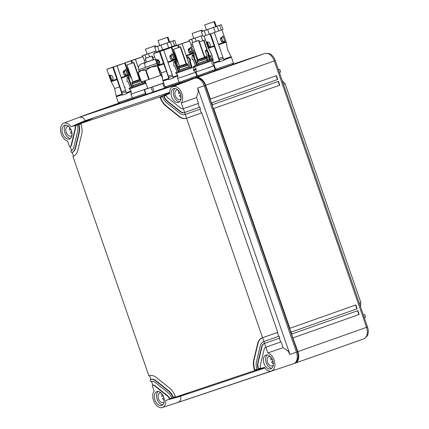 <?xml version="1.0" encoding="UTF-8"?>
<svg xmlns="http://www.w3.org/2000/svg" width="429" height="429" viewBox="0 0 429 429"><rect width="100%" height="100%" fill="white"/><g stroke="black" fill="none" stroke-linecap="round" stroke-linejoin="round"><path stroke-width="0.64" d="M102.081 109.347L181.462 82.706L249.903 58.537L185.108 81.51M119.53 103.148L102.075 109.325M213.739 108.521L213.433 108.623L212.119 104.815L278.437 81.36L279.756 85.167L213.739 108.521L289.843 328.308L289.543 328.41L291.822 334.014L291.516 334.116L297.919 351.619L367.514 326.989L275.262 60.58A9.315 5.909 70.5 0 0 267.755 53.464M211.76 102.81L211.459 102.912L210.14 99.11L276.458 75.654L277.777 79.456L211.76 102.81L212.419 104.714M185.097 81.489L253.539 57.32L196.31 77.729A10.071 6.392 -109.5 0 1 205.663 85.21L210.441 99.008M98.445 110.564L99.657 110.162M87.226 114.302L119.444 102.906L87.162 114.323A10.071 6.392 -109.5 0 1 87.226 114.302L96.021 111.379M87.162 114.323A10.071 6.392 -109.5 0 0 86.803 114.468M294.106 363.513L295.152 363.165A10.071 6.392 -109.5 0 0 295.216 363.143A10.071 6.392 -109.5 0 0 297.919 351.619M295.962 361.899A9.315 5.909 -109.5 0 0 297.463 351.769L205.212 85.36A9.315 5.909 -109.5 0 0 197.608 78.244M119.519 103.11L99.651 110.135M232.861 64.205L264.945 53.448C268.822 52.778 271.938 55.271 274.303 60.929L366.554 327.338C368.195 333.236 367.272 337.087 363.787 338.883L295.216 363.143M119.498 103.046L96.016 111.352M119.509 103.089L98.439 110.543M216.527 69.037L216.843 69.954L224.12 67.509L232.926 64.388L232.604 63.465M196.176 77.161L198.471 76.351M119.246 102.327L119.568 103.25L133.473 98.482M165.91 86.685L166.227 87.602L180.137 82.84M133.183 97.656L133.505 98.573L145.78 94.385M214.516 70.672L216.811 69.863M198.187 75.525L198.504 76.442L205.786 73.997L214.586 70.876L214.269 69.954M179.848 82.009L180.169 82.931L187.446 80.48L196.246 77.359L195.93 76.442M165.229 86.899L165.524 87.747L166.195 87.5M165.524 87.747L145.822 94.509L144.171 89.752L151.147 87.419L152.794 92.176M290.862 332.212L357.18 308.757L291.162 332.11M355.561 305.062L356.88 308.859M357.18 308.757L355.861 304.955L289.843 328.308M357.539 310.768L358.853 314.57L359.159 314.468L357.84 310.66L291.822 334.014M359.159 314.468L293.141 337.821M279.756 85.167L213.433 108.623M278.137 81.467L279.451 85.269M277.777 79.456L211.459 102.912M276.158 75.761L277.477 79.558M358.853 314.57L292.835 337.923M184.556 400.273A10.071 6.392 -109.5 0 0 184.577 400.262A10.071 6.392 -109.5 0 0 184.604 400.257L293.683 363.685A10.071 6.392 -109.5 0 0 296.45 352.134L204.199 85.73A10.071 6.392 -109.5 0 0 194.841 78.244L85.762 114.822A10.071 6.392 -109.5 0 0 85.612 114.875A10.071 6.392 -109.5 0 0 85.462 114.934M366.087 337.06A9.315 5.909 -109.5 0 0 367.514 326.989M264.495 367.503L260.757 368.543L264.377 367.331A9.54 6.054 -109.5 0 0 271.482 370.978A9.54 6.054 -109.5 0 0 274.646 361.931A9.54 6.054 -109.5 0 0 267.825 352.922L283.102 347.672L288.116 351.099L289.934 354.44L197.678 88.031L198.316 91.774L196.482 97.528L181.295 103.035A9.54 6.054 70.5 0 0 181.059 91.709A9.54 6.054 70.5 0 0 172.871 86.578L194.841 78.244M169.605 93.35L166.002 94.906L169.621 93.694A9.54 6.054 70.5 0 1 172.871 86.578M88.959 119.594L85.232 120.613C84.288 118.833 83.124 117.707 81.741 117.23L79.386 117.24L188.47 80.663M71.058 126.737A9.54 6.054 -109.5 0 0 63.787 123.155A9.54 6.054 -109.5 0 0 60.811 132.271A9.54 6.054 -109.5 0 0 67.605 141.152L69.573 146.836L69.879 146.734A4.027 2.558 -109.5 0 0 69.9 146.723A4.027 2.558 -109.5 0 0 71.203 145.045L75.064 128.931A4.027 2.558 -109.5 0 0 74.844 126.003L74.678 125.525L71.058 126.737L85.232 120.613M271.482 370.978L178.126 402.386L179.998 400.981C180.797 399.774 181.022 398.192 180.673 396.235L165.814 400.38A9.54 6.054 70.5 0 1 162.403 407.55A9.54 6.054 70.5 0 1 154.311 402.241A9.54 6.054 70.5 0 1 154.14 391.039L152.172 385.355L152.837 385.119M73.515 156.118L72.871 156.349L148.874 375.842L149.179 375.74A14.098 8.95 -109.5 0 1 156.526 377.627L169.584 388.073A14.098 8.95 -109.5 0 1 175.327 396.659L175.493 397.131L254.697 370.576L254.531 370.104A14.098 8.95 -109.5 0 1 253.754 359.851L257.614 343.736A14.098 8.95 -109.5 0 1 262.173 337.854A14.098 8.95 -109.5 0 1 262.258 337.827L277.794 332.346L201.786 112.854L201.357 112.999L200.043 109.197M169.594 92.766L159.942 96.938L160.103 97.415L162.527 96.595A10.071 6.392 -109.5 0 0 166.634 102.735L179.687 113.176A10.071 6.392 -109.5 0 0 184.937 114.527L200.472 109.046L199.812 107.148L199.383 107.293L198.064 103.491M169.594 93.12L163.578 95.721L163.739 96.198L166.162 95.377A4.027 2.558 -109.5 0 0 167.809 97.833L180.861 108.28A4.027 2.558 -109.5 0 0 182.958 108.816L198.493 103.341L196.482 97.528M283.102 347.672L281.086 341.859L280.657 342.01L279.343 338.208M264.618 367.669L257.121 369.766L258.333 369.358L258.167 368.881A8.054 5.11 -109.5 0 1 257.722 363.025L261.583 346.911A8.054 5.11 70.5 0 1 264.189 343.549A8.054 5.11 70.5 0 1 264.237 343.532L279.772 338.057L279.113 336.154L278.684 336.298L277.365 332.496M169.611 92.321L94.991 117.337L80.738 123.493L80.904 123.97A14.098 8.95 -109.5 0 1 81.682 134.223L77.821 150.332A14.098 8.95 -109.5 0 1 73.262 156.215A14.098 8.95 -109.5 0 1 73.171 156.247L73.348 156.183M92.594 118.372L91.356 118.56L77.102 124.716L77.268 125.188L75.209 125.874L77.204 125.011M166.162 95.383L166.002 94.906M183.263 108.714L181.295 103.035M173.745 88.647A7.298 4.633 -109.5 0 0 173.697 88.664A7.298 4.633 -109.5 0 0 171.75 97.056A7.298 4.633 -109.5 0 0 178.523 102.445A7.298 4.633 -109.5 0 0 178.566 102.429A7.298 4.633 -109.5 0 0 180.512 94.037A7.298 4.633 -109.5 0 0 173.745 88.647M64.661 125.22A7.298 4.633 -109.5 0 0 64.613 125.236A7.298 4.633 -109.5 0 0 62.666 133.628A7.298 4.633 -109.5 0 0 69.439 139.017A7.298 4.633 -109.5 0 0 69.482 139.001A7.298 4.633 -109.5 0 0 71.428 130.609A7.298 4.633 -109.5 0 0 64.661 125.22M88.932 119.369L74.678 125.525M264.87 368.002L190.433 392.959L175.493 397.131M187.94 393.656L171.857 398.353L171.691 397.876A8.054 5.11 -109.5 0 0 168.409 392.969L155.357 382.529A8.054 5.11 -109.5 0 0 151.153 381.451L150.852 381.553L150.193 379.649L150.863 379.413L149.549 375.627M184.304 394.878L180.673 396.235M184.373 394.991L165.814 400.38M169.434 399.163L169.267 398.691A4.027 2.558 -109.5 0 0 167.626 396.235L154.574 385.794A4.027 2.558 -109.5 0 0 152.472 385.253L152.172 385.355M161.69 405.426A7.298 4.633 -109.5 0 0 161.733 405.41A7.298 4.633 -109.5 0 0 163.68 397.018A7.298 4.633 -109.5 0 0 156.912 391.629A7.298 4.633 -109.5 0 0 156.864 391.645A7.298 4.633 -109.5 0 0 154.917 400.037A7.298 4.633 -109.5 0 0 161.69 405.426M267.825 352.922L265.857 347.238L281.086 341.859M265.857 347.238L265.556 347.34A4.027 2.558 -109.5 0 0 265.53 347.351A4.027 2.558 -109.5 0 0 264.226 349.029L260.371 365.138A4.027 2.558 -109.5 0 0 260.591 368.071L260.757 368.543M270.774 368.849A7.298 4.633 -109.5 0 0 270.817 368.833A7.298 4.633 -109.5 0 0 272.764 360.44A7.298 4.633 -109.5 0 0 265.996 355.056A7.298 4.633 -109.5 0 0 265.948 355.073A7.298 4.633 -109.5 0 0 264.001 363.46A7.298 4.633 -109.5 0 0 270.774 368.849M363.368 315.015L364.671 314.586L365.621 317.326L364.339 317.814M360.521 306.794L360.891 302.606L359.271 303.18M282.223 80.679L285.113 83.773L360.891 302.606M279.386 72.49L280.673 72.002L279.724 69.262L278.416 69.691M201.786 112.854L186.556 118.232L262.564 337.725M162.468 96.423L160.473 97.286A14.098 8.95 -109.5 0 0 166.216 105.872L179.268 116.313A14.098 8.95 -109.5 0 0 186.62 118.2L201.357 112.999M160.103 97.415A14.098 8.95 -109.5 0 0 165.851 106.001L178.904 116.441A14.098 8.95 -109.5 0 0 186.256 118.334L186.556 118.232M186.256 118.334L186.62 118.2L185.307 114.404M185.242 114.425L184.583 112.521L199.812 107.148M166.103 95.206L164.109 96.064A8.054 5.11 -109.5 0 0 167.39 100.971L180.443 111.411A8.054 5.11 -109.5 0 0 184.647 112.495L199.383 107.293M163.739 96.198A8.054 5.11 -109.5 0 0 167.026 101.099L180.078 111.545A8.054 5.11 -109.5 0 0 184.277 112.623L184.583 112.521M184.277 112.623L184.647 112.495L183.328 108.693M265.873 347.227A4.027 2.558 70.5 0 1 265.9 347.217A4.027 2.558 70.5 0 1 265.921 347.211L280.657 342.01M265.556 347.34L265.921 347.211L264.607 343.409M264.543 343.431L263.883 341.527L279.113 336.154M263.883 341.527L263.578 341.629A10.071 6.392 -109.5 0 0 263.513 341.65A10.071 6.392 -109.5 0 0 260.258 345.854L256.397 361.963A10.071 6.392 -109.5 0 0 256.955 369.289L254.896 369.97L256.987 369.385M263.819 341.543A10.071 6.392 70.5 0 1 263.883 341.522A10.071 6.392 70.5 0 1 263.948 341.5L278.684 336.298M263.578 341.629L263.948 341.5L262.628 337.698M163.578 95.721L169.594 93.002M162.527 96.6L162.366 96.128M159.942 96.938L80.738 123.493M73.536 156.113L72.222 152.311C73.868 151.716 74.978 150.306 75.542 148.085L79.397 131.976C79.912 129.714 79.724 127.274 78.845 124.651L80.899 123.965M92.567 118.152L78.314 124.308L78.48 124.785L80.84 123.793M78.314 124.308L77.102 124.716M174.876 88.497A7.298 4.633 -109.5 0 0 173.965 96.311A7.298 4.633 -109.5 0 0 179.59 101.818M71.557 150.391L70.243 146.6A4.027 2.558 70.5 0 0 70.27 146.595A4.027 2.558 70.5 0 0 71.573 144.911L75.429 128.802A4.027 2.558 70.5 0 0 75.209 125.874L74.844 126.003M78.48 124.785A10.071 6.392 70.5 0 1 79.033 132.105L75.172 148.219A10.071 6.392 -109.5 0 1 71.916 152.418A10.071 6.392 -109.5 0 1 71.852 152.44L71.552 152.542L70.892 150.638L71.434 150.45M70.892 150.638L71.193 150.536A8.054 5.11 -109.5 0 0 71.246 150.52A8.054 5.11 -109.5 0 0 73.852 147.158L77.708 131.049A8.054 5.11 -109.5 0 0 77.268 125.188M72.871 156.349L73.171 156.247M150.499 379.547L150.863 379.418C152.542 378.898 154.29 379.349 156.113 380.764L155.748 380.893A10.071 6.392 -109.5 0 0 150.499 379.547L150.193 379.649M154.574 385.794L154.939 385.666A4.027 2.558 -109.5 0 0 152.842 385.124L151.534 381.349M70.506 138.39A7.298 4.633 70.5 0 1 64.881 132.888A7.298 4.633 70.5 0 1 65.793 125.07M169.267 398.691L171.729 397.973M154.939 385.666L167.991 396.106A4.027 2.558 -109.5 0 1 169.637 398.557L171.691 397.871M171.857 398.353L188.009 393.774M156.113 380.764L169.165 391.205C170.973 392.691 172.34 394.739 173.273 397.34L175.364 396.755M173.069 397.946L172.903 397.469A10.071 6.392 -109.5 0 0 168.801 391.339L155.748 380.893M172.903 397.469L175.327 396.648M254.697 370.576L264.704 367.782M257.121 369.766L256.955 369.289M258.333 369.358L264.575 367.615M257.722 363.025L258.092 362.896A8.054 5.11 -109.5 0 0 258.531 368.752L260.623 368.168M258.167 368.881L260.591 368.066M158.044 391.479A7.298 4.633 -109.5 0 0 157.132 399.292A7.298 4.633 -109.5 0 0 162.757 404.799M271.841 368.221A7.298 4.633 70.5 0 1 266.216 362.719A7.298 4.633 70.5 0 1 267.128 354.901M264.414 343.473A8.054 5.11 -109.5 0 0 261.947 346.782L258.092 362.896M262.371 337.789A14.098 8.95 -109.5 0 0 257.979 343.608L254.118 359.722A14.098 8.95 -109.5 0 0 254.896 369.97L254.531 370.104M177.965 89.983A5.03 3.196 -109.5 0 0 176.684 90.01A5.03 3.196 -109.5 0 0 176.657 90.02A5.03 3.196 -109.5 0 0 175.311 95.806A5.03 3.196 -109.5 0 0 179.982 99.523A5.03 3.196 -109.5 0 0 180.008 99.512A5.03 3.196 -109.5 0 0 181.054 98.718M68.881 126.555A5.03 3.196 -109.5 0 0 67.605 126.587A5.03 3.196 -109.5 0 0 67.573 126.598A5.03 3.196 -109.5 0 0 66.232 132.379A5.03 3.196 -109.5 0 0 70.898 136.095A5.03 3.196 -109.5 0 0 70.93 136.084A5.03 3.196 -109.5 0 0 71.97 135.291M161.132 392.964A5.03 3.196 -109.5 0 0 159.856 392.991A5.03 3.196 -109.5 0 0 159.824 393.002A5.03 3.196 -109.5 0 0 158.483 398.788A5.03 3.196 -109.5 0 0 163.149 402.504A5.03 3.196 -109.5 0 0 163.181 402.493A5.03 3.196 -109.5 0 0 164.221 401.7M270.216 356.392A5.03 3.196 -109.5 0 0 268.94 356.419A5.03 3.196 -109.5 0 0 268.908 356.429A5.03 3.196 -109.5 0 0 267.562 362.215A5.03 3.196 -109.5 0 0 272.233 365.926A5.03 3.196 -109.5 0 0 272.265 365.916A5.03 3.196 -109.5 0 0 273.305 365.127M178.705 90.776A5.03 3.196 -109.5 0 0 178.705 93.511L180.11 93.039M180.781 94.916L179.365 95.415A5.03 3.196 -109.5 0 0 181.135 97.635M72.051 134.207A5.03 3.196 70.5 0 1 70.281 131.987L71.697 131.488M71.026 129.617L69.621 130.089A5.03 3.196 70.5 0 1 69.621 127.349M163.948 397.897L162.532 398.396A5.03 3.196 -109.5 0 0 164.302 400.616M161.878 393.758A5.03 3.196 -109.5 0 0 161.872 396.493L163.283 396.021M272.361 359.448L270.956 359.92A5.03 3.196 70.5 0 1 270.956 357.185M273.386 364.044A5.03 3.196 70.5 0 1 271.616 361.824L273.032 361.32M180.786 94.938L179.365 95.415M71.702 131.51L70.281 131.987M162.532 398.396L163.958 397.919M271.616 361.824L273.037 361.347M197.49 62.28L196.385 62.666M179.199 68.554L178.732 68.71L175.638 59.685M176.019 59.218L175.622 59.636L175.906 58.955L178.555 63.53M178.839 68.672L175.622 59.636M195.356 52.606L194.873 53.04L193.806 52.987M191.313 52.805L192.348 52.44M193.49 52.038L194.975 51.512M163.878 82.99L151.147 87.419M147.78 88.412L144.171 89.752M163.867 82.904L147.807 88.481L145.104 80.673M161.98 74.828L160.966 75.204L157.829 66.146L151.319 66.94L145.64 70.383L141.511 70.302L138.213 72.871L139.114 71.075L138.621 69.648L156.858 63.395M157.459 66.275L160.596 75.332L160.966 75.204M160.596 75.332L149.222 79.29L146.085 70.233M145.64 70.383L148.777 79.44L149.222 79.29M148.777 79.44L141.431 81.907L138.213 72.871M138.229 72.919L141.431 81.907M158.505 64.409L159.384 64.087L158.864 64.404M157.352 64.822L139.114 71.075M142.911 63.374L152.359 60.092L142.911 63.374M191.956 66.951L175.622 72.651L177.858 75.563L177.638 78.475L178.957 82.282L185.038 80.255C195.769 76.577 201.802 74.324 190.717 78.137M177.638 78.48L187.425 75.172C197.184 71.745 197.844 71.466 189.404 74.33M175.885 73.413L193.726 67.235L193.511 70.147L195.479 72.297M175.622 72.651L177.102 72.093M178.925 71.445L179.912 71.096M189.13 67.905L190.122 67.567M178.351 71.729L178.936 71.471L174.994 61.213L173.858 61.583L173.632 64.897L174.115 66.146L174.726 65.916L177.123 72.152L178.351 71.729L174.41 61.47L174.994 61.213M191.377 67.23L191.961 66.972L189.629 59.368L187.403 56.901L186.905 57.159L190.149 67.653L191.377 67.23L189.404 60.843L190.61 60.392L190.213 59.111L187.988 56.644L187.403 56.901M185.768 69.096L179.933 71.155L179.569 70.109L180.512 69.761M174.41 61.47L173.858 61.583M187.832 67.224L179.569 70.109M189.629 59.368L190.213 59.111M185.151 68.147L180.464 69.616M187.098 67.315L183.14 68.694M186.535 65.691L182.577 67.074M188.1 64.918L178.877 68.114L178.571 67.224L187.789 64.028L188.1 64.918M179.478 66.205L173.616 49.287L180.244 46.986L186.106 63.916L179.81 66.055M186.095 63.878L186.438 63.765L186.106 63.916M173.616 49.276L180.577 46.841L186.438 63.765M180.577 46.841L180.244 46.986M177.279 47.978L176.914 48.139L177.279 47.978M210.296 60.462L193.962 66.163L196.198 69.08L195.978 71.992L197.297 75.799L203.378 73.767C214.109 70.088 220.141 67.836 209.057 71.648M195.978 71.992L205.764 68.683C215.524 65.262 216.184 64.977 207.738 67.841M194.224 66.924L212.065 60.746L211.846 63.658L213.819 65.814L215.138 69.616M193.962 66.163L195.436 65.605M197.265 64.956L198.252 64.607M207.47 61.417L208.456 61.079M196.691 65.24L197.276 64.983L193.334 54.73L192.197 55.094L191.972 58.408L192.455 59.663L193.061 59.427L195.463 65.664L196.691 65.24L192.744 54.987L193.334 54.73M209.717 60.741L210.301 60.484L207.968 52.885L205.743 50.413L205.244 50.67L208.483 61.165L209.717 60.741L207.743 54.36L208.95 53.909L208.553 52.622L206.328 50.155L205.743 50.413M204.107 62.607L198.273 64.672L197.908 63.626L198.852 63.272M192.744 54.987L192.197 55.094M206.167 60.736L197.908 63.626M207.968 52.885L208.553 52.622M203.491 61.658L198.804 63.127M205.432 60.827L201.48 62.21M204.874 59.202L200.917 60.586M206.435 58.435L197.217 61.626L196.906 60.736L206.129 57.545L206.435 58.435M197.817 59.717L191.956 42.798L198.584 40.498L204.445 57.427L198.144 59.572M204.435 57.395L204.778 57.282L204.445 57.427M191.956 42.787L198.917 40.353L204.778 57.282M198.917 40.353L198.584 40.498M195.613 41.49L195.254 41.651L195.613 41.49M215.068 69.423L215.61 69.23M213.562 65.685L214.291 65.428M211.996 60.548L213.208 60.124M211.867 59.604L212.859 59.266M213.074 59.315L210.248 60.312M208.419 60.945L207.427 61.293M213.068 59.288L210.553 51.812M210.569 58.923L211.529 58.617L211.888 59.663L210.237 60.269M208.408 60.913L207.416 61.256M196.434 55.716L196.375 56.596L196.852 57.845L197.131 57.738M211.529 58.617L209.91 59.213L210.521 58.784M208.081 59.851L206.531 60.387L208.076 59.845M206.762 60.108L208.022 59.669L206.773 60.087M207.513 58.012L206.424 58.392M208.939 55.218L210.526 55.727L210.837 56.617L209.282 57.191M207.454 57.829L206.36 58.21M210.526 55.732L209.003 56.29M207.175 56.928L205.759 57.422M206.971 56.274L204.671 57.073M204.445 57.148L204.081 57.277M203.593 40.444L207.346 51.287M208.381 54.263L208.848 55.614M203.936 40.326L207.963 51.973M208.676 54.027L209.105 55.271M145.742 82.524L128.957 88.294L131.194 91.211L130.979 94.123L132.293 97.93L145.452 93.447M130.979 94.123L147.758 88.347M129.22 89.055L146.005 83.285M128.957 88.294L130.437 87.741M132.266 87.087L133.247 86.744M142.466 83.548L143.458 83.21M145.292 82.593L145.721 82.454M131.687 87.371L132.277 87.114L128.33 76.861L127.193 77.225L126.973 80.539L127.451 81.794L128.062 81.558L130.459 87.8L131.687 87.371L127.745 77.118L128.33 76.861M144.133 81.001L144.712 82.872L145.297 82.615L144.739 80.797M144.712 82.872L143.484 83.301L142.9 81.413M139.109 84.744L133.269 86.803L132.904 85.757L133.848 85.403M127.745 77.118L127.193 77.225M141.168 82.872L132.904 85.757M138.492 83.789L133.8 85.264M140.433 82.958L136.476 84.341M139.87 81.338L135.918 82.717M140.91 80.765L132.212 83.757L131.907 82.867L140.605 79.874M139.43 79.526L139.774 79.413L133.912 62.484L131.66 63.245L126.952 64.924L133.58 62.634L139.446 79.558L133.146 81.703M139.446 79.558L139.774 79.413M126.957 64.929L132.813 81.848M133.912 62.484L133.585 62.634M130.614 63.626L130.255 63.782L130.614 63.626M162.146 77.579L162.537 77.445M162.393 76.641L161.883 76.818M162.393 76.614L161.872 76.796M161.342 75.263L162.789 79.445M153.523 59.674L152.252 56.001L145.292 58.435L151.92 56.145L153.18 59.787M145.292 58.441L146.546 62.049M152.252 56.001L151.92 56.145M148.954 57.137L148.59 57.298L148.954 57.137M171.316 71.868L171.863 71.67M161.958 50.74L167.037 48.938L162.838 50.349C156.59 52.536 156.295 52.665 161.958 50.74L157.759 52.15M161.014 50.971L171.321 47.453L175.407 59.261L167.825 61.969L163.733 50.161C173.048 46.89 173.595 46.648 165.374 49.437M163.717 63.98L159.422 51.652L153.48 53.63L157.566 65.439L161.379 72.86L166.447 71.171L163.717 63.98L157.829 65.943M177.772 75.348L173.069 77.043L173.547 77.912L172.726 76.147L168.795 77.504L159.996 51.421L159.427 51.652C151.206 54.435 151.753 54.193 161.068 50.928M159.996 51.421L163.771 50.118M167.514 48.804L170.254 47.801L167.514 48.804M157.287 52.279L154.547 53.287L157.287 52.279M170.485 55.325L170.79 56.22L170.174 56.494A1.512 1.501 66.2 0 1 170.94 54.944M172.592 54.059L172.056 54.108L172.27 53.679L172.592 54.059L174.238 59.159L171.503 59.776L170.554 58.87L169.879 56.918L170.061 55.614L172.42 54.285M170.79 56.22A1.512 1.501 66.2 0 1 170.924 55.336L171.788 54.569M171.605 54.708L171.219 56.328L171.895 58.28L172.764 59.223L173.756 59.245L172.683 59.717M174.072 59.143L173.756 59.245M172.399 54.242L174.035 59.014M172.27 53.679A8.821 0.558 116.1 0 0 171.686 54.676M172.442 54.344L171.868 54.542M155.952 59.803L155.899 59.331L156.719 59.845L158.215 59.706L159.079 60.65L159.754 62.602L159.658 63.867L157.77 64.849L155.952 59.808L157.722 64.768M156.805 59.567L158.553 64.516L157.77 64.849M158.553 64.516L159.374 64.221M156.151 59.706L155.899 59.331M176.04 63.932L175.52 59.819L168.002 62.5L167.825 61.969M168.002 62.5L173.064 77.118M169.75 77.177L168.795 77.504L168.887 79.526L173.547 77.912M166.447 71.171L168.817 78.587M168.715 78.394L162.864 80.491L161.379 72.86M162.864 80.491L162.972 81.049L168.061 79.36L168.806 79.102L168.731 78.534M168.806 79.102L168.887 79.526M178.931 82.207L165.02 86.958L162.972 81.049M124.657 87.516L125.198 87.312M115.299 66.382L120.377 64.581L116.179 65.996C109.926 68.184 109.631 68.313 115.299 66.382L111.1 67.793M126.051 91.795L122.131 93.147L122.152 94.235L112.757 67.294C104.542 70.083 105.089 69.841 114.404 66.57L114.43 66.592M112.757 67.294L106.816 69.278L110.907 81.086L114.715 88.508L119.782 86.819M112.763 67.294L117.122 65.76L126.399 92.766L126.062 91.79L125.214 92.085M117.106 65.766L117.069 65.809C126.383 62.537 126.93 62.296 118.71 65.085L124.657 63.101L128.748 74.909L121.16 77.617M118.71 65.085L114.35 66.618M120.849 64.452L123.59 63.444L120.849 64.452M110.623 67.927L107.883 68.93L110.623 67.927M123.82 70.973L124.131 71.863L123.514 72.136A1.512 1.501 66.2 0 1 124.276 70.587M125.928 69.707L125.391 69.755L125.606 69.321L125.928 69.707L127.574 74.807L124.839 75.424L123.89 74.517L123.214 72.565L123.396 71.262L124.142 70.64M124.131 71.863A1.512 1.501 66.2 0 1 124.26 70.978L125.123 70.217M124.941 70.351L124.56 71.97L125.236 73.922L126.099 74.866L127.091 74.887L126.019 75.365M127.408 74.785L127.091 74.893M125.735 69.884L127.375 74.662M125.756 69.932L125.021 70.324A8.821 0.558 116.1 0 1 125.606 69.321M124.367 70.554L125.021 70.324M125.777 69.986L125.204 70.184M109.685 75.263L109.288 75.45L109.234 74.973L110.055 75.493L111.551 75.348L112.419 76.292L113.095 78.244L112.993 79.515L112.221 80.126L112.564 79.976M110.14 75.214L111.889 80.164L111.111 80.496L109.288 75.45M112.221 80.132L111.111 80.496M111.889 80.164L112.709 79.864M109.54 75.477L111.057 80.411M109.486 75.354L109.234 74.973M123.085 92.82L122.131 93.147L113.331 67.069M131.108 90.991L126.41 92.691M122.05 94.042L116.2 96.139L114.715 88.508M126.882 93.56L122.222 95.168L122.152 94.235M116.2 96.139L116.307 96.691L121.396 95.002L122.147 94.75L122.067 94.182M122.147 94.75L122.222 95.174M132.266 97.85L118.356 102.601L116.307 96.691M133.633 59.894L138.712 58.097L134.513 59.508C128.266 61.696 127.971 61.824 133.633 59.894L129.435 61.309M131.912 63.16L131.097 60.811C122.882 63.594 123.429 63.353 132.743 60.081L132.765 60.103M131.097 60.811L125.155 62.79L129.242 74.598L131.891 79.177M131.102 60.805L135.457 59.272L138.379 67.895M135.446 59.277L135.408 59.32C144.723 56.049 145.27 55.808 137.049 58.596L142.996 56.612L145.056 62.57M137.049 58.596L132.69 60.13M139.189 57.963L141.929 56.96L139.189 57.963M128.963 61.438L126.223 62.446L128.963 61.438M143.726 63.267L143.946 62.832L144.267 63.219M130.019 73.767L129.397 73.922L127.574 68.484L127.998 68.699L129.397 73.922M130.035 73.815L129.445 74.008M127.574 68.484L128.394 69.005M132.497 62.961L131.671 60.58M180.298 44.251L185.376 42.45L181.177 43.86C174.93 46.048 174.635 46.176 180.298 44.251L176.099 45.662M179.354 44.487L189.661 40.97L193.747 52.778L186.159 55.48L182.073 43.672C191.388 40.406 191.935 40.165 183.714 42.948M178.577 47.517L177.762 45.163L171.82 47.147L175.906 58.955L176.866 58.66M179.156 47.313L178.335 44.938L177.767 45.163C169.546 47.946 170.093 47.705 179.402 44.439M178.335 44.938L182.121 43.629M185.854 42.321L188.594 41.313L185.854 42.321M175.622 45.79L172.882 46.799L175.622 45.79M188.824 48.842L189.13 49.732L188.513 50.005A1.512 1.501 66.2 0 1 189.275 48.456M190.926 47.571L190.39 47.624L190.605 47.19L190.926 47.571L192.578 52.676L189.838 53.293L188.894 52.381L188.218 50.434L188.401 49.126L190.755 47.796M189.13 49.732A1.512 1.501 66.2 0 1 189.264 48.847L190.122 48.08M189.94 48.22L189.559 49.839L190.235 51.791L191.098 52.735L192.095 52.756L191.018 53.228M192.406 52.654L192.095 52.762M190.739 47.753L192.374 52.526M190.605 47.19A8.821 0.558 116.1 0 0 190.026 48.187M190.782 47.855L190.203 48.053M176.678 58.124L176.062 58.28L174.238 52.842L174.662 53.051L176.062 58.28M176.694 58.172L176.11 58.36M174.238 52.842L175.059 53.357M194.38 57.443L193.854 53.33L186.342 56.011L186.159 55.48M186.342 56.011L188.401 62.001M196.112 68.86L193.415 69.836M197.27 75.718L196.729 75.912M221.101 37.682L221.407 38.572L220.79 38.846A1.512 1.501 66.2 0 1 220.924 37.961L221.782 37.194L220.672 37.966L220.495 39.27L221.836 38.68L222.512 40.632L223.375 41.575L224.683 41.495M221.407 38.572A1.512 1.501 66.2 0 1 221.541 37.688L222.399 36.921M222.217 37.06L221.836 38.68M223.059 36.696L222.479 36.894M223.203 36.411L224.855 41.511L223.209 36.411L222.882 36.031L222.302 37.028L223.032 36.637M220.399 50.032L214.328 32.513A35.242 0.284 -19.1 0 0 214.35 32.513L216.924 31.617L214.35 32.513L223.675 59.475L223.343 58.5L219.412 59.856L219.503 61.878L219.337 60.891L213.481 62.843L211.996 55.212L208.44 48.295L214.328 46.332L210.038 34.004L207.663 34.813L210.199 33.939A35.242 0.284 -19.1 0 1 210.044 34.004M222.302 37.028L221.643 37.264M224.705 41.565L222.115 42.128L221.171 41.222L220.495 39.27M222.882 36.031L222.667 36.46L223.016 36.594M207.422 41.919L209.164 46.868L209.985 46.573M209.497 46.836L208.333 47.12L206.515 41.683L207.336 42.198L208.832 42.058L209.695 43.002L210.371 44.954L210.274 46.219L209.679 46.772M214.328 46.332L219.434 60.939M210.612 33.773L219.412 59.856L220.367 59.529M223.3 42.074L224.372 41.597M209.164 46.868L208.51 47.163M209.835 46.691L209.502 46.836M206.966 41.972L208.338 47.12M225.354 58.655C233.392 55.856 232.84 56.102 223.686 59.395L224.158 60.264L219.503 61.878M224.158 60.264L223.675 59.475M223.332 58.505L222.49 58.794M218.618 44.852L226.131 42.171L227.617 49.802L231.429 57.223L233.473 63.133L215.637 69.31L213.588 63.401L219.423 61.454M158.178 59.69L158.542 60.746M158.666 60.001L159.272 61.755M174.33 54.403L174.126 54.488A1.512 1.501 66.2 0 1 174.153 53.893M173.831 54.917L174.04 53.566M167.819 48.6L167.669 48.161L170.259 47.26L167.685 48.161L167.836 48.595M175.504 57.792L174.506 56.869M163.529 50.102L163.374 49.651L160.998 50.461L163.535 49.587A35.242 0.284 -19.1 0 1 163.379 49.646M163.535 49.587L167.669 48.161A35.242 0.284 -19.1 0 0 167.685 48.161M214.334 32.513L210.199 33.939M206.381 29.789L201.378 31.596L204.204 30.684L205.85 35.441L207.663 34.813M205.85 35.441L203.024 36.358L201.378 31.596M216.307 26.362L221.359 24.678L223.005 29.435L216.924 31.617M221.359 24.678L217.09 26.233L218.736 30.99M215.283 32.18L213.637 27.424L217.09 26.233M213.637 27.424L207.657 29.488L209.304 34.245M204.204 30.684L207.657 29.488M205.604 30.11L203.775 30.781L205.604 30.11M217.133 26.169L218.962 25.499L217.133 26.169M216.323 26.4L206.413 29.88L204.703 24.93L214.607 21.45L216.323 26.4M214.607 21.45L213.985 21.723L215.696 26.673M213.985 21.723L204.703 24.93M192.734 42.482L191.618 39.259L188.792 40.17L193.795 38.363M192.471 44.278L190.975 44.772M191.618 39.259L202.703 35.425M202.692 35.398L193.828 38.454L192.112 33.505L202.021 30.025L202.424 31.194M192.61 38.862L191.184 39.355L192.61 38.862M196.182 41.281L195.072 38.063M201.051 35.998L202.697 40.755L199.442 41.886M202.697 40.755L205.421 39.817M202.021 30.025L201.394 30.298L201.786 31.43M201.394 30.298L192.112 33.505M159.722 45.436L154.713 47.244L157.54 46.327L159.186 51.083L160.998 50.461M159.186 51.083L156.36 52L154.713 47.244M169.643 42.01L174.694 40.326L176.34 45.083L170.259 47.26M174.694 40.326L170.426 41.876L172.072 46.638M168.618 47.828L166.972 43.072L170.426 41.876M166.972 43.072L160.993 45.136L162.639 49.893M157.54 46.327L160.993 45.136M158.939 45.758L157.111 46.429L158.939 45.758M170.469 41.811L172.297 41.141L170.469 41.811M169.659 42.042L159.749 45.528L158.038 40.578L167.943 37.098L169.659 42.042M167.943 37.098L167.321 37.371L169.031 42.321M167.321 37.371L158.038 40.578M146.069 58.13L144.954 54.901L142.128 55.818L147.131 54.011M145.806 59.926L144.31 60.419M144.954 54.901L156.038 51.072M156.027 51.04L147.163 54.097L145.452 49.153L155.357 45.672L155.765 46.841M145.946 54.51L144.525 55.003L145.946 54.51M149.517 56.923L148.407 53.711M154.612 56.896L152.783 57.529M154.386 51.646L154.89 53.099M155.357 45.672L154.735 45.946L155.126 47.077M154.735 45.946L145.452 49.153M146.627 62.023L149.764 60.939C154.102 59.433 155.722 58.982 148.579 61.46L141.5 63.862L146.627 62.023M196.31 77.729L264.945 53.448M205.663 85.21L275.262 60.58M295.275 363.116L363.787 338.883M205.212 85.36L197.678 88.031M289.934 354.44L297.463 351.769M79.386 117.24L85.762 114.822M178.126 402.386L184.604 400.257M287.21 365.808L293.683 363.685M285.113 83.773L283.494 84.347M69.927 146.713L70.243 146.6M152.472 385.253L152.842 385.124M71.203 145.045L71.573 144.911M75.064 128.931L75.429 128.802M167.991 396.106L167.626 396.235M179.268 116.313L178.904 116.441M180.443 111.411L180.078 111.545M261.583 346.911L261.947 346.782M257.614 343.736L257.979 343.608M167.39 100.971L167.026 101.099M166.216 105.872L165.851 106.001M79.033 132.105L79.397 131.976M75.172 148.219L75.542 148.085M169.165 391.205L168.801 391.339M253.754 359.851L254.118 359.722M197.324 60.119L194.873 53.04M195.238 52.912L196.396 56.253M196.938 57.813L197.592 59.717M190.17 51.603L191.919 50.992M192.996 50.611L194.482 50.086M152.483 86.958L154.134 91.715M144.498 89.645L146.15 94.401M162.779 83.382L164.425 88.138M157.942 63.004L159.55 62.398L157.084 59.728M145.431 67.374C144.632 64.758 144.637 63.149 145.442 62.543M149.791 60.929L141.071 64.018L139.661 64.993C138.422 66.425 138.079 67.975 138.621 69.648M169.879 56.918L171.219 56.328M171.895 58.28L170.554 58.87M168.549 76.115L172.26 74.834M163.513 63.46L157.566 65.439M173.343 77.536L177.96 75.917M123.214 72.565L124.56 71.97M125.236 73.922L123.89 74.517M121.884 91.763L125.595 90.481M117.053 79.628L111.165 81.59M116.854 79.102L110.907 81.086M129.376 79.574L128.856 75.466L121.343 78.148M126.678 93.184L131.295 91.565M130.202 74.303L129.242 74.598M130.384 74.834L129.504 75.102M188.218 50.434L189.559 49.839M190.235 51.791L188.894 52.381M177.048 59.186L176.163 59.459M193.597 70.383L196.3 69.428M221.949 29.842L226.024 41.613L218.436 44.321M222.512 40.632L221.171 41.222M214.13 45.812L208.183 47.791L208.44 48.295M219.16 58.473L222.876 57.186M231.429 57.223L223.959 59.888M173.895 54.891L174.421 54.66M175.772 58.569L175.236 58.757M175.096 56.607L174.571 56.837M175.82 59.148L175.418 59.288M219.643 25.322L221.289 30.084M172.978 40.97L174.624 45.726M63.787 123.155L85.612 114.875M162.403 407.55L184.577 400.262M69.9 146.723L70.27 146.595M265.53 347.351L265.9 347.217M263.513 341.65L263.883 341.522M175.611 59.695L178.732 68.71M193.114 46.134L191.495 46.273M138.197 72.93L141.318 81.939M159.84 63.235L159.55 62.398M155.459 59.352L149.775 60.934M195.479 72.303L196.798 76.105M193.463 66.474L193.726 67.235M188.792 66.919L189.151 67.964M187.157 65.272L188.47 65.91C188.519 66.822 188.106 67.283 187.232 67.283L180.947 69.46C180.271 69.97 179.687 69.857 179.199 69.123L179.306 68.34L179.885 67.948M187.21 65.439L179.837 67.803M179.402 65.986L178.571 67.224M186.202 63.519L187.789 64.028M211.803 59.985L212.065 60.746M207.127 60.43L207.491 61.476M205.491 58.784L206.81 59.422C206.853 60.333 206.44 60.795 205.571 60.795L199.287 62.972C198.611 63.481 198.026 63.374 197.533 62.634L197.64 61.851L198.225 61.46M205.545 58.955L198.177 61.32M197.742 59.497L196.911 60.736M204.536 57.03L206.129 57.545M209.942 57.116L210.639 57.062L211.207 57.609C211.256 58.521 210.843 58.982 209.974 58.982L209.851 59.025M209.894 56.971L209.336 57.357M207.507 58.001L206.419 58.376M146.723 85.36L147.018 86.202M142.128 82.566L142.487 83.612M141.806 81.553C141.854 82.47 141.441 82.926 140.573 82.926L134.288 85.103C133.607 85.618 133.022 85.505 132.534 84.765L133.172 83.451M140.492 80.92L133.237 83.617M140.54 81.06L140.98 80.968M132.738 81.628L131.907 82.867M139.538 79.161L140.46 79.462M175.52 59.819L175.407 59.261M172.79 76.373L171.23 71.863M169.627 67.23L163.717 50.161M172.726 76.147L171.879 76.442M128.856 75.466L128.748 74.909M126.126 92.015L124.566 87.505M122.962 82.872L117.053 65.803M138.374 67.938L135.392 59.315M193.854 53.33L193.747 52.778M187.966 60.741L182.052 43.672M204.107 36.02L208.183 47.791M223.407 58.725L221.847 54.215M226.131 42.171L226.024 41.613M213.481 62.843L213.588 63.401M175.284 45.49L175.407 45.839M157.443 51.668L157.604 52.134M188.792 40.17L189.119 41.125M142.128 55.818L142.455 56.773"/></g></svg>
